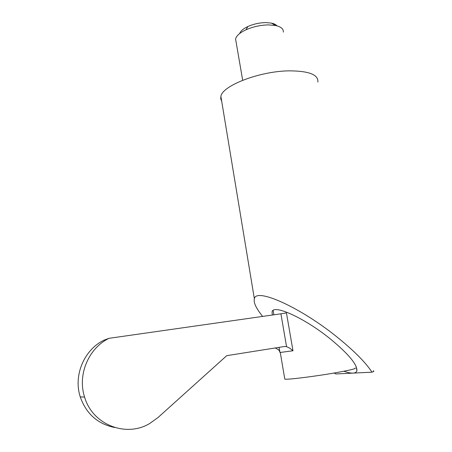 <?xml version="1.0" encoding="UTF-8"?>
<svg xmlns="http://www.w3.org/2000/svg" width="452" height="452" viewBox="0 0 452 452"><rect width="100%" height="100%" fill="white"/><g stroke="black" fill="none" stroke-linecap="round" stroke-linejoin="round"><path stroke-width="0.68" d="M343.887 371.245C347.724 372.584 350.78 373.205 353.068 373.115C355.249 373.002 356.526 372.194 356.894 370.685C357.272 364.555 348.577 354.091 330.791 339.305C304.789 318.038 273.138 303.755 272.087 311.897L272.296 315.038M262.646 316.417C256.143 308.405 253.38 302.535 254.363 298.8C255.787 287.302 300.93 307.439 338.491 338.192C354.628 351.368 365.792 362.696 371.99 372.182L335.819 373.962L334.124 373.024M373.324 370.776C374.358 371.024 373.911 371.493 371.99 372.182M317.869 82.083C318.553 74.665 308.948 70.924 289.065 70.851C259.482 71.179 222.333 85.694 220.887 96.327L220.729 98.869L221.689 101.175M236.074 41.855L235.588 39.047C236.306 35.827 239.763 32.747 245.961 29.809C253.103 26.674 260.651 25.035 268.601 24.9L275.579 25.532C281.071 26.775 283.653 28.979 283.314 32.137M276.974 25.86C275.952 24.594 274.11 23.679 271.449 23.108L265.889 22.6C259.578 22.696 253.583 24.001 247.905 26.51C243.289 28.696 240.554 31.024 239.701 33.493M284.709 378.629L284.794 379.132C287.302 379.849 315.451 376.358 336.243 372.657C350.39 370.109 356.651 368.566 355.035 368.03M149.793 423.445C126.153 437.892 92.394 424.705 84.597 397.082C77.23 374.657 88.722 348.096 108.988 338.322L280.918 313.812L286.545 346.633L284.398 346.509L226.74 355.667L158.104 417.45L149.793 423.445M114.667 427.502C97.7 424.004 86.23 413.806 80.258 396.907C73.173 375.29 84.292 349.667 103.903 340.215L108.988 338.322M279.07 347.356L279.929 352.419L280.268 352.458L292.986 350.769L289.772 348.153L286.545 346.633M292.986 350.769L286.444 312.903L280.918 313.812M284.794 379.132L280.268 352.458L278.511 349.678L275.172 347.978M356.894 370.685L356.069 366.301M254.363 298.8L220.887 96.327M235.588 39.047L242.673 80.264M271.449 23.108L275.579 25.532M247.905 26.51L245.961 29.809M80.258 396.907L84.597 397.082M273.144 310.456L273.884 314.812"/></g></svg>
